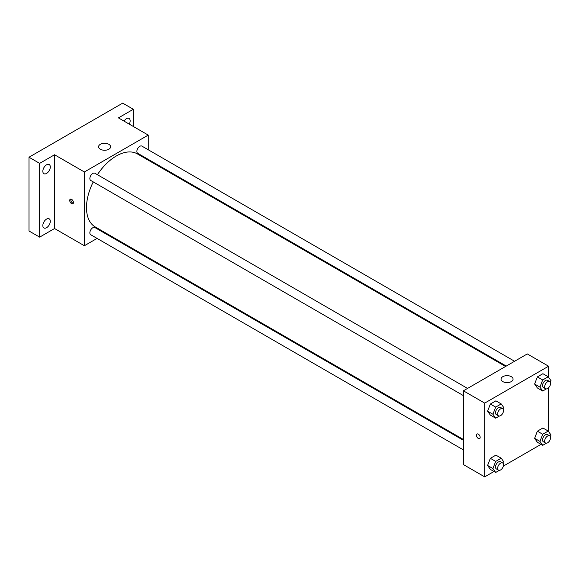 <?xml version="1.0" encoding="UTF-8"?>
<svg xmlns="http://www.w3.org/2000/svg" width="580" height="580" viewBox="0 0 580 580"><rect width="100%" height="100%" fill="white"/><g stroke="black" fill="none" stroke-linecap="round" stroke-linejoin="round"><path stroke-width="0.87" d="M97.078 238.402L84.368 245.739L54.556 228.527L39.65 237.133L29 230.992L29 157.224L122.692 103.131L133.342 109.279L133.342 126.491M106.089 233.204L105.386 233.602M46.567 227.708A5.278 3.045 -60 0 1 43.928 227.976A5.278 3.045 -60 0 1 43.123 223.742A5.278 3.045 -60 0 1 46.567 219.095A5.278 3.045 -60 0 1 49.206 218.834A5.278 3.045 -60 0 1 50.018 223.061A5.278 3.045 -60 0 1 46.567 227.708M46.567 173.42A5.278 3.045 -60 0 1 43.928 173.681A5.278 3.045 -60 0 1 43.123 169.454A5.278 3.045 -60 0 1 46.567 164.807A5.278 3.045 -60 0 1 49.206 164.546A5.278 3.045 -60 0 1 50.018 168.773A5.278 3.045 -60 0 1 46.567 173.42M54.556 228.527L54.556 154.766L39.65 163.371L29 157.224M39.65 237.133L39.65 163.371M84.368 245.739L84.368 171.977L54.556 154.766M84.368 171.977L148.248 135.096L118.436 117.885L133.342 109.279M100.333 149.234A6.025 3.48 180 0 1 98.571 146.776A6.025 3.48 180 0 1 104.596 143.296A6.025 3.48 180 0 1 110.621 146.776A6.025 3.48 180 0 1 106.901 149.988A6.025 3.48 180 0 1 100.333 149.234M124.019 121.104A5.278 3.045 -60 0 1 126.418 118.704A5.278 3.045 -60 0 1 129.057 118.443A5.278 3.045 -60 0 1 129.275 124.142M93.249 181.903A42.159 24.338 120 0 0 86.492 207.633A42.159 24.338 120 0 0 95.229 226.932L463.398 439.495M505.557 366.473L137.387 153.903A42.159 24.338 120 0 0 97.404 174.71M148.248 135.096L148.248 149.77M148.248 159.369L148.248 160.174M514.576 361.267L141.89 146.102A4.154 2.4 120 0 0 138.692 147.211A4.154 2.4 120 0 0 136.873 151.394A4.154 2.4 120 0 0 137.736 153.301L506.26 366.067M463.398 440.307L94.874 227.534A4.154 2.4 120 0 0 91.676 228.65A4.154 2.4 120 0 0 89.856 232.834A4.154 2.4 120 0 0 90.719 234.733L463.398 449.899M463.398 395.611L90.719 180.445A4.154 2.4 -60 0 1 90.719 175.646A4.154 2.4 -60 0 1 94.874 173.246L467.552 388.411M73.45 202.558A2.632 1.522 60 0 1 72.906 203.761A2.632 1.522 60 0 1 70.274 202.246A2.632 1.522 60 0 1 70.274 199.201A2.632 1.522 60 0 1 72.304 199.904A2.632 1.522 60 0 1 73.45 202.558M73.326 203.254A2.632 1.522 60 0 1 71.347 201.623A2.632 1.522 60 0 1 70.919 199.092M494 471.497L484.691 476.869L463.398 464.573L463.398 390.811L527.285 353.93L548.578 366.219L548.578 377.261M541.017 444.352L503.353 466.102M537.377 387.955L534.615 384.025L537.377 376.891L542.909 373.701L537.377 376.891L534.615 384.025L537.377 387.955L542.699 391.029L539.937 387.099L542.699 379.965L548.23 376.775L551 380.705L550.355 382.365M490.361 469.394L487.591 465.457L490.361 458.33L495.893 455.133L490.361 458.33L487.591 465.457L490.361 469.394L495.683 472.468L492.92 468.531L495.683 461.404L501.214 458.207L503.984 462.144L503.338 463.804M548.578 387.766L548.578 431.549M484.691 476.869L484.691 403.107L548.578 366.219M537.377 442.25L534.615 438.313L537.377 431.186L542.909 427.989L537.377 431.186L534.615 438.313L537.377 442.25L542.699 445.324L539.937 441.387L542.699 434.26L548.23 431.063L551 435L550.355 436.66M490.361 415.106L487.591 411.169L490.361 404.035L495.893 400.845L490.361 404.035L487.591 411.169L490.361 415.106L495.683 418.173L492.92 414.243L495.683 407.109L501.214 403.919L503.984 407.856L503.338 409.516M484.691 403.107L463.398 390.811M502.795 381.589A6.025 3.48 180 0 1 501.033 379.132A6.025 3.48 180 0 1 507.05 375.651A6.025 3.48 180 0 1 513.075 379.132A6.025 3.48 180 0 1 509.356 382.343A6.025 3.48 180 0 1 502.795 381.589M480.167 437.378A2.632 1.522 60 0 1 479.624 438.582A2.632 1.522 60 0 1 476.992 437.059A2.632 1.522 60 0 1 476.992 434.014A2.632 1.522 60 0 1 479.022 434.724A2.632 1.522 60 0 1 480.167 437.378M479.624 438.582A2.632 1.522 60 0 1 476.992 437.059A2.632 1.522 60 0 1 476.992 434.014M499.337 416.07L495.683 418.173M502.657 408.675L500.525 407.45A4.154 2.4 120 0 0 497.328 408.559A4.154 2.4 120 0 0 495.509 412.742A4.154 2.4 120 0 0 496.371 414.649L498.503 415.875A4.154 2.4 120 0 0 502.657 413.475A4.154 2.4 120 0 0 502.657 408.675A4.154 2.4 120 0 0 499.452 409.792A4.154 2.4 120 0 0 497.64 413.975A4.154 2.4 120 0 0 498.503 415.875M492.92 414.243L487.591 411.169M495.683 407.109L490.361 404.035M501.214 403.919L495.893 400.845M546.353 388.926L542.699 391.029M549.673 381.531L547.549 380.306A4.154 2.4 120 0 0 544.345 381.415A4.154 2.4 120 0 0 542.532 385.599A4.154 2.4 120 0 0 543.387 387.498L545.519 388.73A4.154 2.4 120 0 0 549.673 386.331A4.154 2.4 120 0 0 549.673 381.531A4.154 2.4 120 0 0 546.476 382.648A4.154 2.4 120 0 0 544.656 386.831A4.154 2.4 120 0 0 545.519 388.73M539.937 387.099L534.615 384.025M542.699 379.965L537.377 376.891M548.23 376.775L542.909 373.701M499.337 470.358L495.683 472.468M502.657 462.971L500.525 461.738A4.154 2.4 120 0 0 497.328 462.854A4.154 2.4 120 0 0 495.509 467.038A4.154 2.4 120 0 0 496.371 468.937L498.503 470.17A4.154 2.4 120 0 0 502.657 467.77A4.154 2.4 120 0 0 502.657 462.971A4.154 2.4 120 0 0 499.452 464.08A4.154 2.4 120 0 0 497.64 468.263A4.154 2.4 120 0 0 498.503 470.17M492.92 468.531L487.591 465.457M495.683 461.404L490.361 458.33M501.214 458.207L495.893 455.133M546.353 443.214L542.699 445.324M549.673 435.826L547.549 434.594A4.154 2.4 120 0 0 544.345 435.711A4.154 2.4 120 0 0 542.532 439.887A4.154 2.4 120 0 0 543.387 441.793L545.519 443.018A4.154 2.4 120 0 0 549.673 440.619A4.154 2.4 120 0 0 549.673 435.826A4.154 2.4 120 0 0 546.476 436.936A4.154 2.4 120 0 0 544.656 441.119A4.154 2.4 120 0 0 545.519 443.018M539.937 441.387L534.615 438.313M542.699 434.26L537.377 431.186M548.23 431.063L542.909 427.989"/></g></svg>
